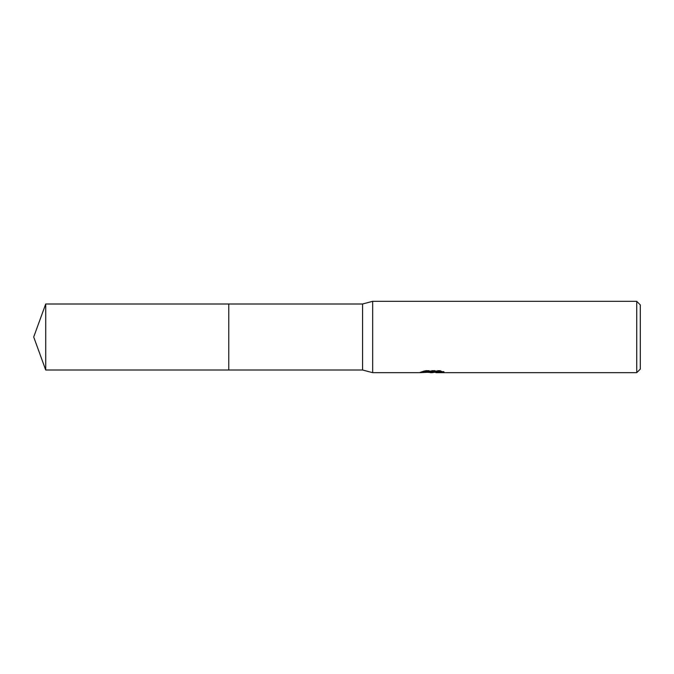 <?xml version="1.0" encoding="UTF-8"?>
<svg xmlns="http://www.w3.org/2000/svg" width="674" height="674" viewBox="0 0 674 674"><rect width="100%" height="100%" fill="white"/><g stroke="black" fill="none" stroke-linecap="round" stroke-linejoin="round"><path stroke-width="0.51" stroke-dasharray="3.37 2.53" d="M428.007 372.334L425.235 371.071L425.235 370.447L430.467 372.09L441.529 371.113L441.529 371.804L435.8 372.065M441.529 371.804L441.529 372.402L441.529 371.728L435.8 372.124M435.935 372.68L441.529 372.402M441.419 371.391L444.048 371.509L439.962 370.447L425.884 370.447L425.884 371.071M439.962 370.447L439.962 371.071M444.048 371.509L444.048 372.115M441.529 371.113L441.529 371.728M425.884 370.447L422.168 371.399L424.418 371.399M433.584 371.399L420.264 372.014L430.467 372.09M421.006 371.77L425.707 370.338M422.168 371.399L422.168 372.006M420.264 372.014L420.264 372.604M425.707 370.97L420.997 372.368M420.012 372.68L420.012 372.09M640.3 304.884L640.3 369.116M636.728 301.32L636.728 372.68M372.68 301.32L372.68 372.68M362.57 303.991L362.57 370.009M228.772 303.991L228.764 370.009M45.714 303.991L45.714 370.009M432.076 372.663L432.076 372.065M432.152 372.09L432.708 372.09"/><path stroke-width="1.01" d="M424.418 371.399L433.584 371.399L433.584 372.006L420.012 372.68L372.68 372.68L362.57 370.009L228.764 370.009L228.772 303.991L362.57 303.991L372.68 301.32L636.728 301.32L640.3 304.884L640.3 369.116L636.728 372.68L435.935 372.68L435.8 372.065L441.419 371.391M228.764 370.009L228.764 303.991L228.764 370.009L45.714 370.009L45.714 303.991L228.764 303.991M362.57 370.009L362.57 303.991M372.68 372.68L372.68 301.32M435.8 372.124L432.152 372.68L428.007 372.334M432.152 372.68L430.467 372.68M636.728 372.68L636.728 301.32M433.584 372.006L422.168 372.006L425.884 371.071L439.962 371.071L444.048 372.115L435.8 372.663M432.708 372.09L435.8 372.09M45.714 303.991L33.7 337L45.714 370.009"/></g></svg>

